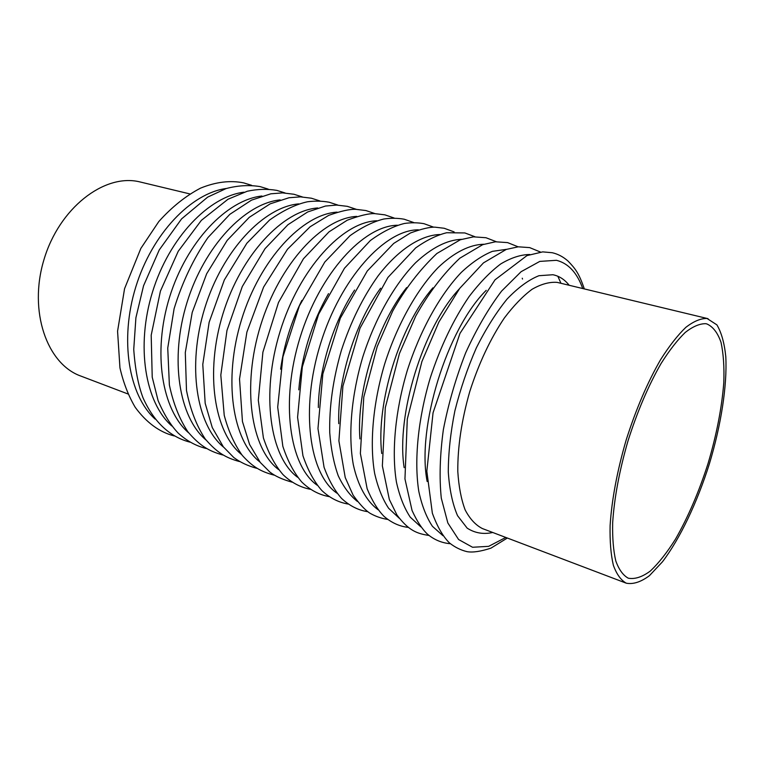 <?xml version="1.0" encoding="UTF-8"?>
<svg xmlns="http://www.w3.org/2000/svg" width="764" height="764" viewBox="0 0 764 764"><rect width="100%" height="100%" fill="white"/><g stroke="black" fill="none" stroke-linecap="round" stroke-linejoin="round"><path stroke-width="1.15" d="M127.941 393.957L80.793 376.05C47.034 364.094 28.297 311.378 43.93 259.76C59.191 208.047 104.028 173.657 139.029 181.708L189.739 193.894M705.669 323.688L706.824 323.917C712.993 326.658 717.73 332.817 721.025 342.396C723.451 353.617 724.367 367.083 723.785 382.812C721.779 408.052 716.527 434.964 708.037 463.557C698.917 491.968 688.077 517.152 675.5 539.126C667.115 552.439 658.759 563.049 650.431 570.947C642.314 576.992 634.932 579.408 628.275 578.195C623.08 575.34 618.926 569.591 615.803 560.957C613.387 550.691 612.346 537.98 612.661 522.805C614.266 497.975 619.375 470.691 627.979 440.962C637.367 411.424 648.378 385.639 661.022 363.597C669.312 350.447 677.391 340.056 685.251 332.426C692.805 326.534 699.614 323.621 705.669 323.688M707.034 318.473L716.899 324.872C721.445 332.502 724.415 343.122 725.8 356.721C727.261 385.887 721.054 425.128 709.345 463.968C697.112 502.636 680.103 538.544 662.455 561.807L649.429 575.674C640.967 581.977 633.27 584.489 626.327 583.209C620.931 580.229 616.605 574.241 613.358 565.245C610.856 554.549 609.767 541.294 610.111 525.47C611.792 499.58 617.131 471.13 626.136 440.131C635.944 409.332 647.442 382.497 660.631 359.605C669.274 345.968 677.678 335.205 685.852 327.345C693.693 321.281 700.76 318.321 707.034 318.473M626.327 583.209L482.409 528.564C475.6 525.107 469.85 518.89 465.152 509.913C461.198 499.398 458.753 486.601 457.798 471.503C457.598 446.95 461.571 420.343 469.726 391.674C478.856 363.272 490.392 338.729 504.316 318.044C513.58 305.753 522.824 296.174 532.059 289.289C541.074 284.103 549.431 281.792 557.118 282.374L708.037 318.674M492.761 532.489C483.383 534.552 474.845 533.1 467.157 528.134L457.56 515.7C452.546 504.106 449.461 489.514 448.287 471.932C448.344 452.966 450.54 432.625 454.866 410.917C460.367 389.029 467.539 368 476.373 347.821C485.923 328.787 496.17 312.524 507.095 299.049C518.097 287.579 528.707 279.796 538.945 275.708L552.926 274.734C559.238 276.024 564.644 279.528 569.142 285.23M505.806 537.445L488.645 546.346L472.563 547.263L458.601 539.527L447.847 522.987L441.286 498.147C439.214 477.844 439.902 454.991 443.368 429.588C448.439 403.497 455.888 377.884 465.706 352.748C476.593 328.854 488.549 308.293 501.585 291.094L521.115 271.688L539.804 261.403L556.459 260.304C568.301 263.293 577.049 272.691 582.703 288.496M427.162 481.521C416.533 427.534 446.997 328.931 486.219 290.339M557.844 276.243L560.938 283.263M442.958 535.688L432.453 526.329C426.465 517.371 421.909 505.73 418.806 491.386C413.964 460.749 417.956 419.073 430.304 377.769C440.551 346.484 453.52 319.381 469.182 296.47C479.63 282.776 490.135 271.946 500.687 263.972C511.04 257.764 520.742 254.613 529.805 254.507M404.156 467.673C395.933 415.138 422.989 327.527 459.412 288.782M420.849 526.874L410.287 517.199C404.242 508.127 399.639 496.466 396.459 482.227C391.454 451.877 395.189 411.022 407.241 370.645C420.057 330.516 440.016 294.665 461.265 272.433C471.913 262.463 482.294 255.434 492.408 251.346L506.58 249.322M381.723 453.52C375.859 403.144 399.658 326.123 432.911 287.827M399.219 518.221L388.609 508.261C382.535 499.083 377.865 487.432 374.627 473.288C369.48 443.235 372.975 403.182 384.75 363.702C397.29 324.461 416.991 289.413 438.192 267.495C454.15 252.301 469.898 244.528 483.841 244.26M359.911 438.918C356.33 391.474 376.938 324.738 406.658 287.579M378.046 509.731C366.653 501.327 357.991 485.942 353.293 464.579C348.021 434.821 351.297 395.542 362.804 356.922C375.076 318.54 394.53 284.256 415.664 262.663C431.851 247.651 447.15 239.867 461.571 239.333M338.748 423.686C337.325 380.071 354.821 323.449 380.587 288.229M357.323 501.404C349.797 495.33 343.428 486.763 338.213 475.705C333.801 463.318 330.974 448.974 329.733 432.701C329.16 406.677 333.037 379.211 341.393 350.313C350.791 321.73 363.072 296.862 378.228 275.699C398.474 249.475 420.735 235.207 439.758 234.519M318.321 407.527C318.865 368.831 333.238 322.312 354.601 290.053M337.029 493.229C309.305 474.511 300.08 409.485 320.479 343.848C340.648 278.144 384.941 229.649 418.385 229.83M298.791 389.85C301.599 355.585 311.502 323.516 328.51 293.634M317.156 485.207C289.47 465.801 280.111 401.759 300.061 337.545C319.801 273.264 363.645 225.667 397.452 225.246M280.617 369.184C284.007 345.137 291.084 322.227 301.847 300.453M297.683 477.328C270.064 457.283 260.6 394.214 280.121 331.385C299.431 268.489 342.816 221.751 376.929 220.767M278.612 469.593C251.079 448.955 241.529 386.861 260.639 325.368C279.538 263.809 322.437 217.912 356.807 216.403M259.913 461.991C232.495 440.818 222.897 379.689 241.596 319.486C260.104 259.225 302.506 214.149 337.086 212.134M241.586 454.532C214.292 432.863 204.666 372.679 222.973 313.737C241.099 254.737 282.986 210.463 317.748 207.961M223.623 447.198C196.482 425.07 186.846 365.832 204.771 308.112C222.525 250.334 263.886 206.853 298.772 203.883M206.003 439.988C179.043 417.45 169.417 359.147 186.97 302.611C204.36 246.027 245.187 203.31 280.168 199.901M188.727 432.911C161.958 409.991 152.361 352.615 169.551 297.234C186.588 241.806 226.87 199.834 261.909 196.004M171.785 425.949C145.217 402.685 135.667 346.226 152.513 291.972C169.197 237.671 208.925 196.424 243.983 192.194M155.159 419.111C128.81 395.523 119.327 339.98 135.83 286.815C152.179 233.622 191.344 193.091 226.392 188.469M507.344 538.028L490.975 548.132C480.661 551.493 472.706 552.668 467.091 551.665C460.749 550.156 454.857 547.234 449.423 542.898C442.862 536.366 437.17 526.453 432.348 513.179L426.828 471.187L433.054 412.789L459.995 333.371L495.043 279.805L526.931 255.615L542.717 251.881L552.286 252.731C558.064 254.068 563.345 256.876 568.11 261.135C575.282 268.67 578.873 272.91 584.298 288.878M450.368 543.72C441.84 543.003 434.21 539.814 427.477 534.17C422.053 529.013 416.915 521.124 412.063 510.505L404.958 478.952L407.288 419.092L421.929 361.496L438.889 322.016L459.708 288.381L483.469 262.883L506.245 249.436L518.25 246.81L529.681 247.612L540.454 252.044M428.986 535.459C417.106 533.625 408.75 530.779 396.955 514.993L389.344 499.513L382.363 465.906L385.314 407.613L399.438 353.531L415.759 316.019C428.623 293.042 443.321 273.76 459.852 258.184L482.705 244.661L495.454 241.787L507.582 242.608L518.145 246.82M408.1 527.361C399.505 526.406 391.464 522.729 383.996 516.34C377.674 509.884 372.058 500.678 367.14 488.74L360.369 453.434L363.788 397.041L377.196 346.627L392.629 311.234C404.891 289.078 419.637 269.835 436.865 253.505L460.329 239.753L473.489 236.85L485.98 237.728L496.333 241.73M522.251 278.211L522.519 279.061M387.682 519.434C381.503 518.45 375.716 516.445 370.311 513.418C365.679 510.667 359.959 504.622 353.159 495.273L345.223 477.519L338.901 440.895L342.912 386.097L360.025 328.167L387.921 277.456L415.673 247.908C426.598 240.182 436.941 235.121 446.692 232.733L464.865 232.944L474.998 236.764M367.723 511.67C358.335 510.295 349.635 505.892 341.603 498.462C334.632 490.584 328.778 480.174 324.051 467.224L317.967 428.585L322.857 373.873L340.314 318.206L367.274 271L393.737 243.41L410.402 233.001C421.738 228.856 429.998 226.918 435.184 227.185L444.199 228.264L454.131 231.912M348.203 504.059C338.462 502.416 329.656 497.889 321.787 490.478C314.061 481.654 307.777 470.061 302.936 455.707L297.578 417.316L302.334 366.825L318.588 314.319L344.468 268.25L370.32 240.555C382.439 231.759 393.813 226.058 404.433 223.47C411.185 222.486 417.698 222.563 423.991 223.69L433.723 227.185M329.103 496.61C318.96 494.766 309.812 489.867 301.646 481.903C293.834 472.629 287.57 460.768 282.842 446.3L277.695 407.155L282.919 356.855L299.373 305.887L324.796 262.033L349.979 235.723C361.964 227.185 373.243 221.608 383.824 219.01C390.862 217.979 397.662 218.046 404.213 219.22L413.754 222.563M310.413 489.313C300.271 487.337 291.141 482.437 283.024 474.645C274.954 465.305 268.412 453.042 263.399 437.868L258.308 400.269L262.902 352.166L278.488 302.487L303.451 258.767L328.978 231.874L347.238 220.213C359.691 215.563 368.859 213.366 374.732 213.633L384.865 214.837L394.205 218.055M292.125 482.17C282.565 479.544 275.136 476.173 269.845 472.037L260.276 462.449L249.618 444.533L242.455 421.575L239.524 379.02L246.887 332.111L263.609 287.073L287.484 249.245L310.108 226.774L328.663 215.381C340.811 211.065 349.855 209.04 355.795 209.317L365.918 210.549L375.067 213.643M274.219 475.16C260.075 471.464 252.235 466.355 242.283 455.401C234.414 444.39 228.388 431.02 224.224 415.291L220.815 375.076L226.965 330.487L242.303 286.51L265.032 248.663L287.933 224.721L307.682 211.962L325.464 206.041L336.657 205.077L347.362 206.347L356.33 209.326M256.685 468.294C247.794 465.887 240.144 462.287 233.736 457.483L223.298 446.778L212.277 427.563L205.182 403.306L202.785 364.428L209.145 322.265L224.358 279.901L246.829 243.286L269.539 220.061C283.31 210.358 295.964 204.265 307.5 201.772C314.969 200.808 322.198 200.961 329.188 202.24L337.974 205.105M239.514 461.571C225.485 457.703 217.005 452.584 205.287 439.061C196.596 425.968 190.322 409.743 186.483 390.385L185.299 352.605L192.213 312.419L206.662 273.76L227.185 240.393L249.255 217.339L270.169 203.845L289.031 197.742L300.453 196.864L311.378 198.21L320.001 200.98M222.687 454.972C208.496 450.98 199.624 445.507 187.954 431.899C179.492 419.188 173.294 403.564 169.379 385.027L167.746 348.069L174.106 308.694C182.195 282.403 193.464 258.709 207.923 237.614L229.84 214.321L251.48 200.149L270.828 193.808L282.632 192.881L293.939 194.257L302.391 196.94M206.204 448.506C195.928 445.947 186.588 440.809 178.184 433.092C170.639 425.166 163.935 414.317 158.081 400.537L152.217 377.158L151.196 335.205L160.421 291.103L178.241 251.261L201.352 220.357L228.016 199.232L247.288 191.229C257.497 189.052 267.343 188.775 276.845 190.389L285.125 192.986M190.045 442.165C171.461 437.409 154.634 423.753 143.049 397.882C138.255 385.285 135.152 369.117 133.738 349.377L135.906 317.757L143.546 285.784L159.265 249.904L181.565 218.905L207.665 197.122L226.115 188.565C237.852 185.471 249.169 184.812 260.085 186.597L268.212 189.109M174.211 435.938C159.466 432.157 146.478 422.635 135.247 407.355C128.467 395.895 123.367 382.726 119.948 367.856L117.57 331.223L124.561 288.697L140.853 248.405L158.797 221.56C171.862 207.015 185.776 195.88 200.512 188.154C215.84 181.918 230.212 180.161 243.659 182.882L251.623 185.318"/></g></svg>
